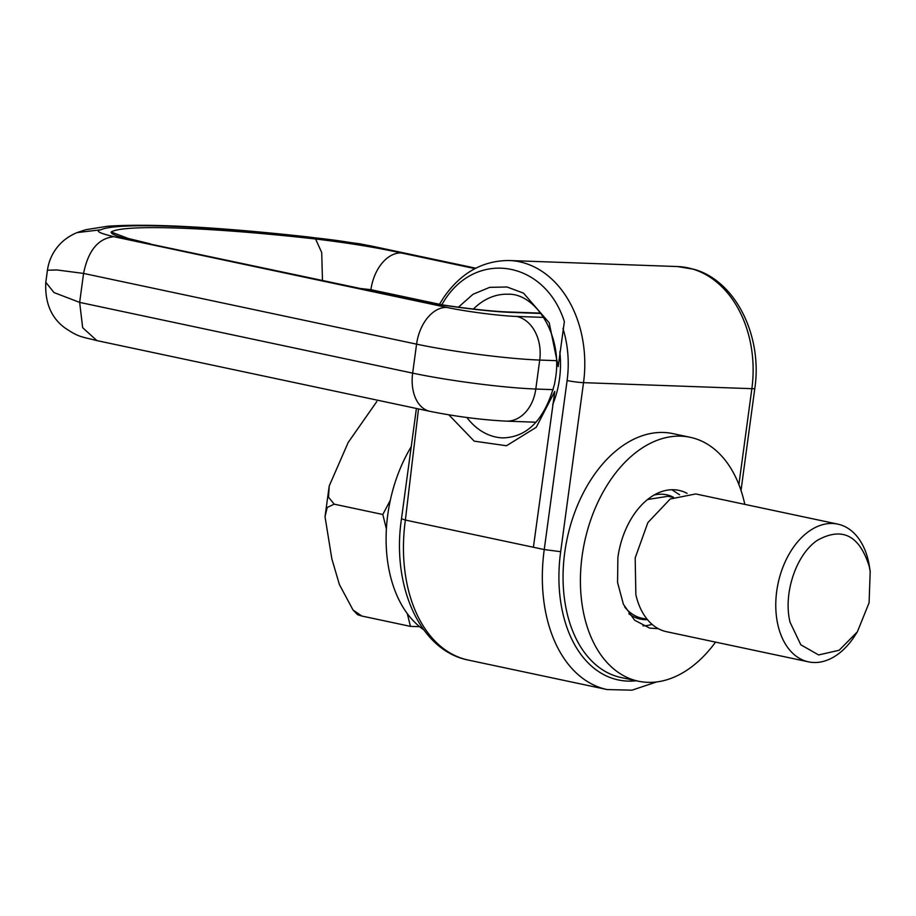 <?xml version="1.0" encoding="UTF-8"?>
<svg xmlns="http://www.w3.org/2000/svg" width="916" height="916" viewBox="0 0 916 916"><rect width="100%" height="100%" fill="white"/><g stroke="black" fill="none" stroke-linecap="round" stroke-linejoin="round"><path stroke-width="1.37" d="M658.352 628.697L649.684 628.124L634.593 620.201L623.395 604.274L617.567 582.45L617.876 557.592A70.406 46.075 -78 0 1 678.939 490.381A70.406 46.075 -78 0 1 687.092 493.38M715.545 642.116A124.679 81.581 -78 0 1 638.406 681.206A124.679 81.581 -78 0 1 610.285 665.863A124.679 81.581 -78 0 1 590.957 519.235A124.679 81.581 -78 0 1 690.217 437.298A124.679 81.581 -78 0 1 718.35 452.641A124.679 81.581 -78 0 1 744.8 504.373M423.627 629.681A123.213 80.619 -78 0 1 415.624 623.132A123.213 80.619 -78 0 1 411.227 446.687M638.406 681.206L621.048 677.519A124.679 81.581 -78 0 1 592.927 662.176A124.679 81.581 -78 0 1 573.599 515.548A124.679 81.581 -78 0 1 672.859 433.611L690.217 437.298M448.851 414.845L474.202 441.146L506.479 445.749L536.215 427.325L554.787 391.395L533.398 547.253L405.376 520.059A139.346 91.188 102 0 0 468.282 660.07C419.425 650.509 391.453 585.301 401.483 518.777L405.376 520.059L418.509 408.914M738.891 484.587L751.864 388.682A105.615 79.337 -87.9 0 0 692.851 269.109A105.615 79.337 -87.9 0 0 687.847 267.827A105.615 79.337 -87.9 0 0 677.519 266.556L694.122 269.327C735.949 281.052 762.673 336.424 754.807 388.418A11.736 1.008 -172.3 0 1 751.864 388.682L583.526 382.659L560.672 551.695L544.253 549.554A139.346 91.188 102 0 0 607.148 689.565L631.983 690.172L656.623 681.951M441.684 304.776L443.733 301.559C475.828 249.037 544.894 260.499 564.359 321.585L558.188 366.629L549.199 322.787L523.586 293.189L507.006 286.983L489.671 287.361L473.011 294.276L458.401 307.192M475.404 268.377L369.228 245.831A38.14 24.95 -78 0 1 372.068 246.175L359.908 243.828L307.776 236.889C216.657 226.916 149.972 223.367 107.733 226.229L85.772 229.71L76.978 232.618C69.25 235.904 63.032 240.37 58.315 245.992C52.372 252.976 48.754 261.049 47.437 270.209L45.8 282.3L54.01 292.57L79.658 302.395L82.658 327.688L96.89 340.603L429.89 411.33A38.14 24.95 -78 0 1 412.658 373.121A88.005 7.58 7.7 0 0 535.803 389.025L553.207 389.655M439.462 304.261L370.934 289.708L360.824 288.54M47.437 270.209L57.021 269.968L83.574 273.426L416.574 344.153L412.658 373.121L79.658 302.395L83.574 273.426C88.154 250.618 98.241 238.366 113.824 236.683L446.825 307.41C464.904 311.406 500.502 316.02 516.601 316.421L543.692 317.394M369.228 245.831C350.095 242.156 330 239.282 308.932 237.21C201.36 225.279 116.332 222.451 100.932 229.756C94.863 230.832 99.157 233.145 113.824 236.683M474.946 268.617L401.185 252.953C377.129 247.618 348.595 242.958 315.585 238.996C208.379 226.962 123.122 224.225 111.191 232.023C110.493 234.622 122.538 238.423 147.316 243.45L409.692 299.177C437.127 305.188 487.976 311.761 512.319 312.436L540.967 313.455M353.049 610.033L357.561 614.682L361.843 616.044L353.049 610.033L339.424 584.603L331.844 558.84L325.02 516.716L329.233 485.938L348.195 442.451L376.797 401.574M419.654 626.693L410.448 626.372L407.299 613.617M361.843 616.044L410.448 626.372M386.392 529.001L382.808 514.494L334.203 504.166L327.184 507.51L325.02 516.716M382.808 514.494L390.308 500.285M679.592 494.789L671.875 489.728M642.963 625.846A70.406 46.075 102 0 0 652.077 624.357M790.061 622.25L800.802 644.784L818.629 654.951L839.17 650.245L857.365 631.822L869.101 602.751L870.2 571.412L869.261 566.489C859.471 535.299 842.182 526.563 817.404 540.291C796.073 554.455 782.962 593.74 790.061 622.25M870.2 571.412L869.479 566.752A70.406 46.075 102 0 0 868.414 561.119A70.406 46.075 102 0 0 837.785 524.124A70.406 46.075 102 0 0 789.878 552.795A70.406 46.075 102 0 0 777.89 624.861A70.406 46.075 102 0 0 808.53 661.856A70.406 46.075 102 0 0 854.823 635.784L857.365 631.822M837.785 524.124L695.759 493.953L670.214 499.002L647.852 522.624L635.177 557.947L635.864 594.69A70.406 46.075 102 0 0 666.505 631.697L808.53 661.856M334.203 504.166L328.5 497.193L329.233 485.938M560.672 551.695A127.61 83.505 102 0 0 636.299 680.76M533.398 547.253L544.253 549.554L567.107 380.529A93.879 70.521 -87.9 0 0 562.974 328.478M552.68 404.654A83.608 62.815 -87.9 0 0 558.313 386.014A83.608 62.815 -87.9 0 0 559.504 378.915A83.608 62.815 -87.9 0 0 559.825 351.801M677.519 266.556L509.181 260.522C482.549 260.522 460.645 272.957 443.459 297.837L439.382 304.41M509.181 260.522A105.615 79.337 -87.9 0 1 519.498 261.793A105.615 79.337 -87.9 0 1 583.526 382.659A11.736 1.008 -172.3 0 1 567.107 380.529M466.885 417.501A71.872 53.998 -87.9 0 0 502.827 437.894C527.593 437.253 544.837 419.276 554.546 383.953L555.623 377.621C562.55 334.741 535.299 293.005 507.979 294.231A71.872 53.998 -87.9 0 0 473.423 309.047M401.185 252.953A38.14 24.95 -78 0 0 370.934 289.708L370.808 290.67M556.447 360.664L539.719 360.068L535.803 389.025A38.14 28.648 92.1 0 1 506.227 421.142L536.089 422.219M372.068 246.175L475.759 268.193M516.601 316.421A38.14 28.648 -87.9 0 1 539.719 360.068A88.005 7.58 -172.3 0 1 416.574 344.153A38.14 24.95 102 0 1 446.825 307.41M315.585 238.996L321.722 252.553L322.466 280.399M307.776 236.889L308.932 237.21M76.978 232.618L100.932 229.756M111.191 232.023L129.969 239.122M147.316 243.45L412.555 299.532C438.214 305.154 486.602 311.371 508.598 311.978A38.14 28.648 92.1 0 1 512.319 312.436M409.692 299.177L412.532 299.532M624.723 607.022A62.334 40.796 102 0 0 642.036 618.254L647.234 619.353M673.134 497.399L667.936 496.289L647.555 499.518M628.834 613.731A63.513 41.563 102 0 0 647.463 619.64M673.466 497.228A63.513 41.563 102 0 0 654.047 495.052M754.807 388.418L741.021 490.438M401.483 518.777L416.402 408.456M468.282 660.07L607.148 689.565M506.227 421.142C481.679 419.871 456.237 416.597 429.89 411.33M45.8 282.3C44.804 302.532 51.136 317.715 64.796 327.836C78.833 337.248 80.173 336.332 96.89 340.603M124.324 237.519L150.155 243.805M540.715 313.123L508.598 311.978"/></g></svg>

